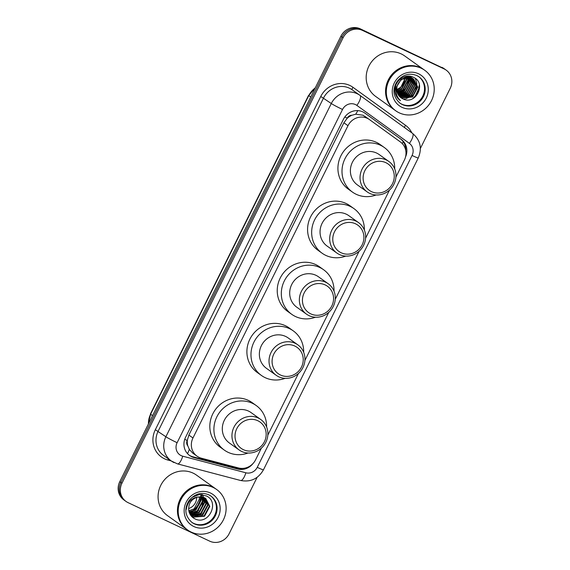 <?xml version="1.0" encoding="UTF-8"?>
<svg xmlns="http://www.w3.org/2000/svg" width="570" height="570" viewBox="0 0 570 570"><rect width="100%" height="100%" fill="white"/><g stroke="black" fill="none" stroke-linecap="round" stroke-linejoin="round"><path stroke-width="0.85" d="M351.875 115.268A4.98 4.695 125.5 0 0 347.244 118.147L347.13 118.382A14.948 14.079 -54.5 0 1 351.875 115.268L355.716 114.207L362.969 115.211L369.417 119.55A14.948 14.079 125.5 0 0 367.365 118.346A14.948 14.079 125.5 0 0 347.978 125.692L192.959 437.981A14.948 14.079 125.5 0 0 197.02 456.157A14.948 14.079 125.5 0 0 201.395 458.209L238.524 467.97A14.948 14.079 125.5 0 0 255.602 459.783L261.381 448.141M395.922 177.113L404.379 160.07A14.948 14.079 125.5 0 0 400.375 141.93L369.481 119.593A14.948 14.079 125.5 0 0 369.417 119.55M187.787 445.826A14.948 14.079 -54.5 0 1 187.345 440.261L187.231 440.496A4.98 4.695 125.5 0 0 187.787 445.826L189.326 449.402L192.696 453.065L197.02 456.157M347.13 118.382L343.888 122.771L188.869 435.06L187.345 440.261M267.829 435.152L298.445 373.471M304.893 360.482L328.79 312.353M335.238 299.357L359.129 251.228M365.577 238.239L389.474 190.102M405.534 156.95A14.948 14.079 125.5 0 0 401.251 139.401L364.95 113.152A14.948 14.079 125.5 0 0 364.893 113.109A14.948 14.079 125.5 0 0 362.841 111.905A14.948 14.079 125.5 0 0 343.446 119.251L185.549 437.34A14.948 14.079 125.5 0 0 189.618 455.516A14.948 14.079 125.5 0 0 193.985 457.568L237.619 469.039A14.948 14.079 125.5 0 0 253.009 463.531M201.203 494.539A19.929 18.774 -54.5 0 1 201.182 495.266M201.182 495.344A19.929 18.774 -54.5 0 1 201.153 495.708M201.11 496.221A19.929 18.774 -54.5 0 1 200.875 497.931M200.668 498.907A19.929 18.774 -54.5 0 1 192.354 511.24M191.399 511.881A19.929 18.774 -54.5 0 1 189.561 512.9M257.141 477.297L229.083 533.812A14.948 14.079 -54.5 0 1 209.696 541.158L128.058 502.633A14.948 14.079 -54.5 0 1 126.006 501.429A14.948 14.079 -54.5 0 1 121.937 483.246L343.09 37.741A14.948 14.079 -54.5 0 1 362.477 30.395L444.116 68.92A14.948 14.079 -54.5 0 1 446.168 70.124A14.948 14.079 -54.5 0 1 450.236 88.307L420.382 148.449M126.006 501.429L123.833 499.876A14.948 14.079 -54.5 0 1 119.764 481.693L340.917 36.188A14.948 14.079 -54.5 0 1 360.304 28.842L443.025 68.144A14.948 14.079 -54.5 0 1 445.084 69.348A14.948 14.079 -54.5 0 0 443.025 68.144L361.394 29.619L444.116 68.92M340.917 36.188L342 36.965A14.948 14.079 -54.5 0 1 361.394 29.619A14.948 14.079 -54.5 0 0 342 36.965L120.854 482.469L342 36.965L343.09 37.741M124.915 500.652A14.948 14.079 -54.5 0 1 120.854 482.469A14.948 14.079 -54.5 0 0 124.915 500.652M243.084 468.383A14.948 14.079 -54.5 0 1 236.529 468.262L192.895 456.784A14.948 14.079 -54.5 0 1 189.083 455.117M364.586 112.896L400.168 138.624A14.948 14.079 -54.5 0 1 405.776 150.644M198.26 504.186A19.929 18.774 125.5 0 0 200.54 498.066M200.683 497.254A19.929 18.774 125.5 0 0 200.861 495.807M200.911 495.045A19.929 18.774 125.5 0 0 200.932 494.525M441.942 67.367A14.948 14.079 -54.5 0 1 443.994 68.571L446.168 70.124M404.672 76.708A11.265 10.609 -54.5 0 1 404.757 77.57M404.778 77.912A11.265 10.609 -54.5 0 1 396.713 89.39M395.103 110.324A24.909 23.463 -54.5 0 1 395.031 110.281A24.909 23.463 -54.5 0 1 389.267 78.133A24.909 23.463 -54.5 0 1 420.575 67.737A24.909 23.463 -54.5 0 1 423.995 69.747A24.909 23.463 -54.5 0 1 424.066 69.796M395.031 110.281L375.659 96.43A24.909 23.463 -54.5 0 1 369.894 64.289A24.909 23.463 -54.5 0 1 401.195 53.894A24.909 23.463 -54.5 0 1 404.622 55.903L423.995 69.747M395.78 110.815L395.167 110.373A24.909 23.463 -54.5 0 1 389.403 78.225A24.909 23.463 -54.5 0 1 420.71 67.83A24.909 23.463 -54.5 0 1 424.13 69.839L424.743 70.281A24.909 23.463 -54.5 0 1 430.514 102.429A24.909 23.463 -54.5 0 1 399.207 112.824A24.909 23.463 -54.5 0 1 395.78 110.815A24.909 23.463 -54.5 0 1 390.015 78.667A24.909 23.463 -54.5 0 1 421.323 68.272A24.909 23.463 -54.5 0 1 424.743 70.281M418.686 76.608A16.245 15.305 -54.5 0 1 421.992 97.513A16.245 15.305 -54.5 0 1 401.693 104.103A16.245 15.305 -54.5 0 1 399.805 103.028M396.663 86.725L401.266 79.316L411.861 78.047L413.713 79.173L417.803 87.089L412.573 97L401.522 97.947L400.489 97.377M413.542 79.052L417.461 86.847L412.231 96.758L401.187 97.705L400.325 97.242M402.541 98.674L400.981 97.755A11.265 10.609 -54.5 0 0 402.541 98.674C415.665 106.063 426.887 83.07 413.678 77.427C404.978 72.383 392.915 82.158 395.067 92.34C395.772 95.91 397.568 98.688 400.461 100.691C395.63 95.796 394.782 90.252 397.931 84.068C401.423 78.14 406.182 76.209 412.203 78.29L413.713 79.173M407.201 76.202L410.5 77.071L412.851 78.582M412.188 78.083L412.673 78.475M412.83 78.61L416.1 85.878L410.877 95.788L399.72 96.679M405.519 76.473L410.842 77.32L412.359 78.204M413.015 78.717L416.442 86.12L411.212 96.031L399.869 96.829M409.324 76.188L411.497 77.613M410.828 77.107L411.312 77.499M411.476 77.641L411.932 78.076M412.074 78.233L414.739 84.901L409.517 94.812L399.15 96.052M409.089 76.173L410.999 77.228M411.654 77.748L412.117 78.168M412.267 78.318L415.081 85.151L409.858 95.055L399.285 96.216M409.574 76.216L409.958 76.53M410.115 76.665L410.571 77.107M410.714 77.256L411.141 77.741M411.276 77.912L413.378 83.933L408.156 93.843L398.622 95.375M409.638 76.259L410.136 76.636M410.293 76.772L410.763 77.199M410.913 77.349L411.341 77.819M411.476 77.983L413.72 84.175L408.498 94.086L398.751 95.546M409.36 76.287L409.78 76.772M409.916 76.943L410.3 77.477M410.428 77.663L412.024 82.963L406.795 92.867L398.145 94.627M409.552 76.38L409.98 76.85M410.122 77.014L410.514 77.534M410.642 77.719L412.359 83.206L407.137 93.117L398.259 94.82M409.068 76.694L409.417 77.278M409.524 77.484L410.664 81.987L405.434 91.898L397.718 93.808M408.854 76.159L409.16 76.565M409.281 76.751L409.645 77.32M409.752 77.52L410.999 82.23L405.776 92.141L397.817 94.014M408.163 76.515L408.469 77.164M408.562 77.392L409.303 81.018L404.073 90.929L397.347 92.91M408.398 76.551L408.711 77.185M408.811 77.406L409.645 81.261L404.415 91.171L397.433 93.138M407.208 76.416L407.464 77.135M407.536 77.392L407.942 80.049L402.719 89.953L397.041 91.92M407.45 76.437L407.721 77.135M407.799 77.385L408.284 80.292L403.054 90.195L397.112 92.176M406.182 76.423L406.374 77.221M406.431 77.506L406.581 79.073L401.358 88.984L396.82 90.808M406.446 76.409L406.652 77.192M406.716 77.47L406.923 79.316L401.7 89.226L396.87 91.1M405.356 76.515L405.498 77.377M405.526 77.691L400.339 88.257L396.727 89.882M396.065 91.806L395.473 88.82L395.808 85.243M400.995 97.762A11.265 10.609 -54.5 0 1 397.931 84.068M419.349 84.773L417.839 93.074L412.709 98.696M408.512 77.385L408.177 82.087M419.634 86.633L414.582 97.534M415.345 78.496L416.777 82.814M416.87 83.598L415.665 90.48M412.26 95.233L410.486 96.658L405.819 98.745M404.978 98.924L403.474 99.109M398.508 98.525L397.796 98.275M408.555 76.58L408.619 76.986M408.711 77.769L407.507 84.652M404.101 89.404L402.327 90.83L397.661 92.91M371.498 191.641A16.188 15.255 -54.5 0 1 364.871 170.644A16.188 15.255 -54.5 0 1 385.876 162.685A16.188 15.255 -54.5 0 1 392.502 183.683A16.188 15.255 -54.5 0 1 371.498 191.641M369.716 193.38A18.682 17.599 -54.5 0 1 367.144 191.876A18.682 17.599 -54.5 0 1 362.819 167.765A18.682 17.599 -54.5 0 1 386.303 159.971A18.682 17.599 -54.5 0 1 388.868 161.474A18.682 17.599 -54.5 0 1 393.193 185.585A18.682 17.599 -54.5 0 1 369.716 193.38M388.868 161.474L379.214 154.577A18.682 17.599 125.5 0 0 376.649 153.073A18.682 17.599 125.5 0 0 353.165 160.868A18.682 17.599 125.5 0 0 357.49 184.979L367.144 191.876M376.107 194.976A27.403 25.814 -54.5 0 1 356.193 194.277A27.403 25.814 -54.5 0 1 352.424 192.069A27.403 25.814 -54.5 0 1 346.083 156.707A27.403 25.814 -54.5 0 1 380.518 145.272A27.403 25.814 -54.5 0 1 384.28 147.488A27.403 25.814 -54.5 0 1 394.704 168.948M352.424 192.069L348.341 189.155A27.403 25.814 -54.5 0 1 342 153.793A27.403 25.814 -54.5 0 1 376.435 142.358A27.403 25.814 -54.5 0 1 380.204 144.573L384.28 147.488M341.159 252.767A16.188 15.255 -54.5 0 1 334.526 231.762A16.188 15.255 -54.5 0 1 355.53 223.803A16.188 15.255 -54.5 0 1 362.164 244.808A16.188 15.255 -54.5 0 1 341.159 252.767M339.371 254.505A18.682 17.599 -54.5 0 1 336.806 253.002A18.682 17.599 -54.5 0 1 332.481 228.891A18.682 17.599 -54.5 0 1 355.958 221.096A18.682 17.599 -54.5 0 1 358.523 222.599A18.682 17.599 -54.5 0 1 362.848 246.71A18.682 17.599 -54.5 0 1 339.371 254.505M358.523 222.599L348.868 215.702A18.682 17.599 125.5 0 0 346.304 214.192A18.682 17.599 125.5 0 0 322.827 221.994A18.682 17.599 125.5 0 0 327.152 246.097L336.806 253.002M345.762 256.101A27.403 25.814 -54.5 0 1 325.848 255.403A27.403 25.814 -54.5 0 1 322.079 253.194A27.403 25.814 -54.5 0 1 315.737 217.833A27.403 25.814 -54.5 0 1 350.172 206.397A27.403 25.814 -54.5 0 1 353.942 208.606A27.403 25.814 -54.5 0 1 364.358 230.073M322.079 253.194L318.003 250.28A27.403 25.814 -54.5 0 1 311.662 214.918A27.403 25.814 -54.5 0 1 346.097 203.483A27.403 25.814 -54.5 0 1 349.859 205.692L353.942 208.606M310.814 313.885A16.188 15.255 -54.5 0 1 304.188 292.887A16.188 15.255 -54.5 0 1 325.192 284.929A16.188 15.255 -54.5 0 1 331.818 305.926A16.188 15.255 -54.5 0 1 310.814 313.885M309.033 315.63A18.682 17.599 -54.5 0 1 306.461 314.12A18.682 17.599 -54.5 0 1 302.136 290.016A18.682 17.599 -54.5 0 1 325.613 282.214A18.682 17.599 -54.5 0 1 328.185 283.725A18.682 17.599 -54.5 0 1 332.51 307.836A18.682 17.599 -54.5 0 1 309.033 315.63M328.185 283.725L318.53 276.828A18.682 17.599 125.5 0 0 315.965 275.317A18.682 17.599 125.5 0 0 292.481 283.112A18.682 17.599 125.5 0 0 296.806 307.223L306.461 314.12M315.424 317.226A27.403 25.814 -54.5 0 1 295.502 316.528A27.403 25.814 -54.5 0 1 291.74 314.319A27.403 25.814 -54.5 0 1 285.399 278.958A27.403 25.814 -54.5 0 1 319.834 267.522A27.403 25.814 -54.5 0 1 323.596 269.731A27.403 25.814 -54.5 0 1 334.02 291.192M291.74 314.319L287.658 311.405A27.403 25.814 -54.5 0 1 281.316 276.044A27.403 25.814 -54.5 0 1 315.752 264.608A27.403 25.814 -54.5 0 1 319.521 266.817L323.596 269.731M280.476 375.01A16.188 15.255 -54.5 0 1 273.842 354.013A16.188 15.255 -54.5 0 1 294.847 346.054A16.188 15.255 -54.5 0 1 301.48 367.051A16.188 15.255 -54.5 0 1 280.476 375.01M278.687 376.756A18.682 17.599 -54.5 0 1 276.122 375.245A18.682 17.599 -54.5 0 1 271.797 351.134A18.682 17.599 -54.5 0 1 295.274 343.339A18.682 17.599 -54.5 0 1 297.839 344.843A18.682 17.599 -54.5 0 1 302.164 368.954A18.682 17.599 -54.5 0 1 278.687 376.756M297.839 344.843L288.185 337.946A18.682 17.599 125.5 0 0 285.62 336.442A18.682 17.599 125.5 0 0 262.143 344.237A18.682 17.599 125.5 0 0 266.468 368.348L276.122 375.245M285.078 378.345A27.403 25.814 -54.5 0 1 265.164 377.654A27.403 25.814 -54.5 0 1 261.395 375.438A27.403 25.814 -54.5 0 1 255.054 340.083A27.403 25.814 -54.5 0 1 289.489 328.648A27.403 25.814 -54.5 0 1 293.258 330.857A27.403 25.814 -54.5 0 1 303.675 352.317M261.395 375.438L257.319 372.524A27.403 25.814 -54.5 0 1 250.978 337.162A27.403 25.814 -54.5 0 1 285.413 325.734A27.403 25.814 -54.5 0 1 289.175 327.942L293.258 330.857M243.411 449.68A16.188 15.255 -54.5 0 1 236.778 428.676A16.188 15.255 -54.5 0 1 257.783 420.717A16.188 15.255 -54.5 0 1 264.416 441.722A16.188 15.255 -54.5 0 1 243.411 449.68M241.623 451.419A18.682 17.599 -54.5 0 1 239.058 449.915A18.682 17.599 -54.5 0 1 234.733 425.804A18.682 17.599 -54.5 0 1 258.21 418.01A18.682 17.599 -54.5 0 1 260.775 419.513A18.682 17.599 -54.5 0 1 265.1 443.624A18.682 17.599 -54.5 0 1 241.623 451.419M260.775 419.513L251.121 412.616A18.682 17.599 125.5 0 0 248.556 411.105A18.682 17.599 125.5 0 0 225.079 418.907A18.682 17.599 125.5 0 0 229.404 443.011L239.058 449.915M248.014 453.015A27.403 25.814 -54.5 0 1 228.1 452.316A27.403 25.814 -54.5 0 1 224.331 450.108A27.403 25.814 -54.5 0 1 217.989 414.746A27.403 25.814 -54.5 0 1 252.424 403.311A27.403 25.814 -54.5 0 1 256.194 405.519A27.403 25.814 -54.5 0 1 266.61 426.987M224.331 450.108L220.255 447.194A27.403 25.814 -54.5 0 1 213.907 411.832A27.403 25.814 -54.5 0 1 248.349 400.397A27.403 25.814 -54.5 0 1 252.111 402.605L256.194 405.519M196.679 497.318A11.265 10.609 -54.5 0 1 188.606 508.611M186.996 529.544A24.909 23.463 -54.5 0 1 186.932 529.501A24.909 23.463 -54.5 0 1 181.16 497.353A24.909 23.463 -54.5 0 1 212.468 486.958A24.909 23.463 -54.5 0 1 215.895 488.967A24.909 23.463 -54.5 0 1 215.959 489.017M186.932 529.501L167.552 515.658A24.909 23.463 -54.5 0 1 161.787 483.51A24.909 23.463 -54.5 0 1 193.095 473.114A24.909 23.463 -54.5 0 1 196.515 475.124L215.895 488.967M187.68 530.036L187.067 529.594A24.909 23.463 -54.5 0 1 181.303 497.453A24.909 23.463 -54.5 0 1 212.603 487.058A24.909 23.463 -54.5 0 1 216.03 489.06L216.643 489.502A24.909 23.463 -54.5 0 1 222.407 521.65A24.909 23.463 -54.5 0 1 191.1 532.045A24.909 23.463 -54.5 0 1 187.68 530.036A24.909 23.463 -54.5 0 1 181.908 497.888A24.909 23.463 -54.5 0 1 213.216 487.493A24.909 23.463 -54.5 0 1 216.643 489.502M210.579 495.829A16.245 15.305 -54.5 0 1 213.885 516.734A16.245 15.305 -54.5 0 1 193.586 523.324A16.245 15.305 -54.5 0 1 191.705 522.248M205.549 498.351L209.368 506.082L204.081 515.943L192.974 516.847L191.598 516.057M187.523 503.253L186.248 509.523C187.416 502.213 191.278 498.045 197.826 497.011L204.267 497.631L205.77 498.508L209.803 506.388L204.516 516.249L193.401 517.154L190.658 515.259M204.637 497.809L207.644 504.842L202.357 514.71L190.779 515.373M204.872 497.938L208.079 505.155L202.792 515.016L191.677 515.921L190.979 515.551M203.647 497.368L205.92 503.609L200.633 513.477L190.302 514.717M203.903 497.468L206.347 503.923L201.06 513.784L190.416 514.895M202.578 497.033L204.188 502.377L198.902 512.245L189.839 513.876M202.856 497.104L204.623 502.683L199.336 512.551L189.953 514.104M201.431 496.812L202.464 501.144L197.177 511.005L189.404 512.886M201.723 496.855L202.899 501.45L197.605 511.319L189.504 513.15M200.184 496.734L200.74 499.911L195.453 509.772L189.033 511.732M200.505 496.741L201.167 500.218L195.881 510.086L189.119 512.038M199.165 496.784L199.443 498.985L194.156 508.846L188.827 510.756M197.826 497.011C191.527 498.964 188.478 503.239 188.691 509.829L188.741 510.178C189.276 513.926 191.142 516.719 194.341 518.55C208.371 526.53 220.355 501.992 206.304 495.928L199.243 494.575L192.29 497.261M199.728 514.553L194.94 516.627M202.45 494.667L202.984 496.555M203.013 496.677L203.155 497.574M203.226 498.187L202.813 503.025M196.28 512.088L191.484 514.154M190.793 514.304L190.123 514.411M202.108 513L200.134 514.582L195.603 516.662M202.621 494.696L203.198 496.684M203.241 496.912L203.412 498.009M203.469 498.757L202.158 505.647M198.652 510.535L196.679 512.116L192.147 514.197M191.32 514.397L190.223 514.582M365.057 116.437L369.36 119.508M187.502 453.635A14.948 4.717 -75.3 0 0 189.326 449.402M347.244 118.147A14.948 0.848 -153.6 0 1 344.822 116.985M402.27 143.597A14.948 5.016 -54.1 0 0 403.204 141.681M355.716 114.207A14.948 5.016 -54.1 0 0 357.775 110.63M187.231 440.496A14.948 0.848 -153.6 0 1 184.73 439.299M343.888 122.771L347.978 125.692M188.869 435.06L192.959 437.981M355.459 104.574A9.961 9.384 125.5 0 0 342.534 109.468L177.113 442.705A9.961 9.384 125.5 0 0 181.189 455.63A9.961 9.384 125.5 0 0 182.735 456.192L245.862 472.794A9.961 9.384 125.5 0 0 257.248 467.336L412.06 155.468A9.961 9.384 125.5 0 0 409.388 143.376L356.87 105.4A9.961 9.384 125.5 0 0 355.459 104.574M177.113 442.705A9.961 0.563 26.4 0 1 165.884 436.748L331.305 103.512A19.929 18.774 -54.5 0 1 357.162 93.715A19.929 18.774 -54.5 0 1 359.898 95.325A19.929 18.774 -54.5 0 1 359.983 95.382L352.153 89.789A19.929 18.774 125.5 0 0 349.41 88.179A19.929 18.774 125.5 0 0 323.56 97.976L158.139 431.212A19.929 18.774 125.5 0 0 163.561 455.451L171.306 460.988A19.929 18.774 -54.5 0 1 165.884 436.748L155.332 429.723L320.753 96.487L331.305 103.512A9.961 0.563 26.4 0 0 342.534 109.468M174.049 462.598A19.929 18.774 -54.5 0 1 171.306 460.988L177.484 463.88A9.961 3.149 -75.3 0 0 182.735 456.192M320.753 96.487A22.415 21.119 -54.5 0 1 349.838 85.464A22.415 21.119 -54.5 0 1 353.008 87.338L405.534 125.307A22.415 21.119 -54.5 0 1 411.861 132.888M171.192 460.909L167.986 460.061A22.415 21.119 -54.5 0 1 155.332 429.723M362.477 30.395L360.304 28.842M121.937 483.246L119.764 481.693M359.991 95.389L412.502 133.352A9.961 3.342 -54.1 0 0 412.502 133.352L359.983 95.382A9.961 3.342 -54.1 0 1 356.87 105.4M353.008 87.338A2.494 0.834 125.9 0 0 352.217 89.839A19.929 18.774 125.5 0 0 352.153 89.789M167.986 460.061A2.494 0.784 104.7 0 1 168.442 458.935M404.643 127.673A2.494 0.834 125.9 0 1 405.534 125.307M177.484 463.88L240.611 480.489A9.961 3.149 -75.3 0 0 245.862 472.794M257.248 467.336A9.961 0.563 26.4 0 0 263.454 469.822L418.266 157.954C422.299 148.243 420.382 140.042 412.509 133.359A9.961 3.342 -54.1 0 1 409.388 143.376M412.06 155.468A9.961 0.563 26.4 0 0 418.266 157.954M400.168 138.624L401.251 139.401M236.529 468.262L237.619 469.039M192.895 456.784L193.985 457.568M148.278 424.244L150.601 414.233A19.929 18.774 125.5 0 0 148.442 423.916M315.217 87.958A19.929 18.774 125.5 0 0 308.769 95.61L315.459 87.474M310.721 97.007L308.769 95.61L150.601 414.233L152.553 415.637M409.616 77.67A20.427 19.245 -54.5 0 1 409.374 79.137M409.21 79.878A20.427 19.245 -54.5 0 1 407.864 83.776M404.237 89.29A20.427 19.245 -54.5 0 1 400.539 92.54M399.834 93.003A20.427 19.245 -54.5 0 1 398.352 93.865M396.613 94.677A20.427 19.245 -54.5 0 1 395.837 94.983M402.37 104.588A16.245 15.305 -54.5 0 1 400.14 103.277C391.469 95.582 393.336 87.132 397.254 81.239C402.862 74.542 409.388 72.647 416.834 75.561L419.028 76.843A16.245 15.305 -54.5 0 1 422.79 97.805A16.245 15.305 -54.5 0 1 402.37 104.588M401.943 107.302A18.732 17.649 -54.5 0 1 394.276 82.999A18.732 17.649 -54.5 0 1 418.58 73.794A18.732 17.649 -54.5 0 1 426.253 98.09A18.732 17.649 -54.5 0 1 401.943 107.302M416.884 75.575A16.245 15.305 -54.5 0 1 419.028 76.843M201.68 494.575A20.427 19.245 -54.5 0 1 201.645 495.565M201.609 496.021A20.427 19.245 -54.5 0 1 201.559 496.548M201.502 496.969A20.427 19.245 -54.5 0 1 201.096 499.163M200.733 500.46A20.427 19.245 -54.5 0 1 193.9 510.649M192.696 511.575A20.427 19.245 -54.5 0 1 190.473 512.964M190.002 513.214A20.427 19.245 -54.5 0 1 189.618 513.406M201.067 494.532A19.929 18.774 -54.5 0 1 201.046 495.152M201.039 495.273A19.929 18.774 -54.5 0 1 201.018 495.658M200.989 496.007A19.929 18.774 -54.5 0 1 200.783 497.582M200.612 498.465A19.929 18.774 -54.5 0 1 191.891 511.376M191.007 511.938A19.929 18.774 -54.5 0 1 189.383 512.829M194.27 523.809A16.245 15.305 -54.5 0 1 192.033 522.498C183.369 514.803 185.229 506.359 189.155 500.46C194.755 493.762 201.281 491.867 208.734 494.781L210.921 496.064A16.245 15.305 -54.5 0 1 214.683 517.026A16.245 15.305 -54.5 0 1 194.27 523.809M193.843 526.523A18.732 17.649 -54.5 0 1 186.169 502.22A18.732 17.649 -54.5 0 1 210.472 493.014A18.732 17.649 -54.5 0 1 218.146 517.311A18.732 17.649 -54.5 0 1 193.843 526.523M208.777 494.796A16.245 15.305 -54.5 0 1 210.921 496.064M240.611 480.489C250.643 482.348 258.253 478.793 263.454 469.822M150.387 414.027L308.555 95.404M191.812 516.213L191.378 515.907"/></g></svg>
